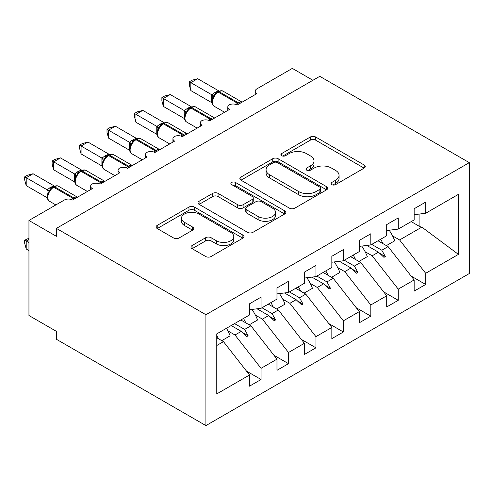 <?xml version="1.0" encoding="UTF-8"?>
<svg xmlns="http://www.w3.org/2000/svg" width="494" height="494" viewBox="0 0 494 494"><rect width="100%" height="100%" fill="white"/><g stroke="black" fill="none" stroke-linecap="round" stroke-linejoin="round"><path stroke-width="0.74" d="M331.783 184.633A2.668 1.538 0 0 0 335.556 184.633L364.171 168.114A3.81 2.198 0 0 0 365.282 166.558A3.81 2.198 0 0 0 364.171 165.008L315.697 137.017A3.81 2.198 0 0 0 310.306 137.017L281.697 153.541A2.668 1.538 0 0 0 280.913 154.628A2.668 1.538 0 0 0 281.697 155.715A2.668 1.538 0 0 0 285.464 155.715L289.169 153.578A12.189 7.033 0 0 1 306.404 153.578L310.442 155.913A12.189 7.033 0 0 1 314.011 160.883A12.189 7.033 0 0 1 310.442 165.861L306.737 167.997A2.668 1.538 0 0 0 305.959 169.09A2.668 1.538 0 0 0 306.737 170.177A2.668 1.538 0 0 0 310.51 170.177L314.215 168.04A12.189 7.033 0 0 1 331.449 168.04L335.488 170.368A12.189 7.033 0 0 1 339.057 175.345A12.189 7.033 0 0 1 335.488 180.322L331.783 182.459A2.668 1.538 0 0 0 331.005 183.546A2.668 1.538 0 0 0 331.783 184.633L331.783 182.459M192.086 245.543A3.81 2.198 0 0 0 190.968 247.099A3.81 2.198 0 0 0 192.086 248.655L205.683 256.503A3.81 2.198 0 0 0 211.068 256.503L242.85 238.157A3.81 2.198 0 0 0 243.962 236.607A3.81 2.198 0 0 0 242.85 235.051L194.37 207.066A3.81 2.198 0 0 0 188.986 207.066L157.209 225.412A3.81 2.198 0 0 0 156.092 226.962A3.81 2.198 0 0 0 157.209 228.518L173.635 238.003A3.81 2.198 0 0 0 179.026 238.003L192.623 230.155A3.81 2.198 0 0 0 193.741 228.599A3.81 2.198 0 0 0 192.623 227.042L184.478 222.337A10.189 5.885 0 0 1 181.489 218.181A10.189 5.885 0 0 1 187.782 212.747A10.189 5.885 0 0 1 198.884 214.019L230.797 232.446A10.189 5.885 0 0 1 233.779 236.607A10.189 5.885 0 0 1 227.493 242.041A10.189 5.885 0 0 1 216.391 240.763L211.068 237.694A3.81 2.198 0 0 0 205.683 237.694L192.086 245.543L192.086 248.655M469.3 162.649L205.912 314.715L205.912 425.6L469.3 273.534L469.3 162.649L319.772 76.323L56.39 228.389L56.39 236.305L28.948 220.466L64.344 200.033A5.823 3.359 180 0 1 72.575 200.033L92.329 188.628A5.823 3.359 0 0 1 90.624 186.25A5.823 3.359 0 0 1 92.063 184.04A5.823 3.359 180 0 1 100.01 184.194L119.764 172.789A5.823 3.359 0 0 1 118.06 170.411A5.823 3.359 0 0 1 119.499 168.201A5.823 3.359 180 0 1 127.446 168.355L147.2 156.95A5.823 3.359 0 0 1 145.495 154.573A5.823 3.359 0 0 1 146.934 152.362A5.823 3.359 180 0 1 154.881 152.51L174.635 141.111A5.823 3.359 0 0 1 172.931 138.734A5.823 3.359 0 0 1 174.37 136.523A5.823 3.359 180 0 1 182.317 136.671L202.071 125.266A5.823 3.359 0 0 1 200.366 122.895A5.823 3.359 0 0 1 201.805 120.678A5.823 3.359 180 0 1 209.752 120.832L229.506 109.427A5.823 3.359 0 0 1 227.802 107.05A5.823 3.359 0 0 1 229.241 104.839A5.823 3.359 180 0 1 237.188 104.994L256.942 93.588A5.823 3.359 0 0 1 255.237 91.211A5.823 3.359 0 0 1 256.942 88.834L292.337 68.4L312.912 80.281M205.912 314.715L56.39 228.389M289.435 208.153A3.81 2.198 0 0 0 294.825 208.153L326.602 189.807A3.81 2.198 0 0 0 327.72 188.251A3.81 2.198 0 0 0 326.602 186.695L278.128 158.71A3.81 2.198 0 0 0 272.737 158.71L240.961 177.056A3.81 2.198 0 0 0 239.849 178.612A3.81 2.198 0 0 0 240.961 180.168L289.435 208.153M232.736 185.213A2.668 1.538 0 0 1 235.44 185.59L235.44 182.422L284.723 210.87A3.81 2.198 0 0 1 285.841 212.426A3.81 2.198 0 0 1 284.723 213.982L252.947 232.328A3.81 2.198 0 0 1 247.562 232.328L199.088 204.343L199.088 201.231A3.81 2.198 0 0 0 197.971 202.787A3.81 2.198 0 0 0 199.088 204.343M199.088 201.231L212.686 193.382A3.81 2.198 0 0 1 218.07 193.382L237.731 204.732A3.81 2.198 0 0 0 243.116 204.732L252.138 199.52A3.81 2.198 0 0 0 253.255 197.971A3.81 2.198 0 0 0 252.138 196.414L231.674 184.595A2.668 1.538 0 0 1 230.889 183.509A2.668 1.538 0 0 1 232.538 182.088A2.668 1.538 0 0 1 235.44 182.422M216.78 345.51L223.473 341.644L249.538 374.989L216.78 393.903L216.78 333.87L249.538 314.956L249.538 303.785L261.06 297.135L261.06 308.299L249.538 309.738M246.494 371.093L261.06 379.503L261.06 368.333L276.973 359.15L250.909 325.805L240.825 319.982M227.925 330.906L234.996 334.994L261.06 368.333M261.06 308.299L276.973 299.111L276.973 287.946L288.496 281.296L288.496 292.46L276.973 293.899M273.929 355.254L288.496 363.664L288.496 352.494L304.409 343.305L278.344 309.966L268.261 304.143M255.361 315.067L262.431 319.149L288.496 352.494M288.496 292.46L304.409 283.272L304.409 272.108L315.932 265.451L315.932 276.621L304.409 278.054M301.365 339.409L315.932 347.825L315.932 336.655L331.845 327.466L305.78 294.121L295.696 288.305M282.796 299.228L289.867 303.31L315.932 336.655M315.932 276.621L331.845 267.433L331.845 256.269L343.367 249.612L343.367 260.783L331.845 262.215M328.8 323.57L343.367 331.98L343.367 320.816L359.28 311.628L333.215 278.283L323.132 272.466M310.232 283.389L317.302 287.471L343.367 320.816M343.367 260.783L359.28 251.594L359.28 240.424L370.803 233.773L370.803 244.938L359.28 246.376M356.236 307.731L370.803 316.141L370.803 304.977L386.716 295.789L360.651 262.444L350.567 256.621M337.668 267.55L344.738 271.632L370.803 304.977M370.803 244.938L386.716 235.755L386.716 224.585L398.238 217.934L398.238 229.099L386.716 230.537M383.671 291.892L398.238 300.303L398.238 289.132L414.151 279.95L414.151 291.114L425.674 284.464L425.674 273.293L458.438 254.379L421.839 227.117L419.912 226.647L419.912 213.976M365.103 251.705L372.173 255.793L398.238 289.132M398.238 229.099L414.151 219.91L414.151 208.746L425.674 202.095L425.674 213.26L414.151 214.699M411.107 276.053L425.674 284.464M392.539 235.866L399.615 239.954L425.674 273.293M28.948 220.466L28.948 315.512L56.39 331.351L56.39 339.267L205.912 425.6M223.473 341.644L216.78 337.779M261.06 379.503L249.538 386.154L249.538 374.989M288.496 363.664L276.973 370.315L276.973 359.15M315.932 347.825L304.409 354.476L304.409 343.305M343.367 331.98L331.845 338.637L331.845 327.466M370.803 316.141L359.28 322.798L359.28 311.628M398.238 300.303L386.716 306.953L386.716 295.789M425.674 213.26L458.438 194.346L458.438 254.379M234.551 323.607L244.635 329.424L250.909 325.805M234.996 334.994L241.27 331.369L246.778 336.568L248.149 335.778L244.635 329.424M231.186 325.552L241.27 331.369M261.987 307.762L272.071 313.585L278.344 309.966M262.431 319.149L268.705 315.53L274.213 320.73L275.59 319.933L272.071 313.585M257.047 308.799L268.705 315.53M289.428 291.923L299.506 297.746L305.78 294.121M289.867 303.31L296.141 299.691L301.655 304.891L303.026 304.094L299.506 297.746M284.482 292.961L296.141 299.691M316.864 276.084L326.948 281.907L333.215 278.283M317.302 287.471L323.576 283.852L329.09 289.046L330.461 288.255L326.948 281.907M311.918 277.122L323.576 283.852M344.299 260.245L354.383 266.062L360.651 262.444M344.738 271.632L351.012 268.007L356.526 273.207L357.897 272.416L354.383 266.062M339.353 261.283L351.012 268.007M371.735 244.407L381.819 250.223L388.086 246.605L378.009 240.782M372.173 255.793L378.447 252.168L383.962 257.368L385.332 256.577L381.819 250.223M366.789 245.438L378.447 252.168M388.086 246.605L414.151 279.95M399.615 239.954L421.839 227.117M411.206 221.615L419.912 226.647M379.627 253.28L385.332 256.577M352.191 269.125L357.897 272.416M324.756 284.964L330.461 288.255M297.32 300.803L303.026 304.094M269.885 316.642L275.59 319.933M242.449 332.481L248.149 335.778M332.851 185.009L335.488 183.49A12.189 7.033 0 0 0 339.057 178.513L339.057 175.345M314.011 160.883L314.011 164.051A12.189 7.033 0 0 1 310.442 169.028L307.805 170.554M364.121 168.145L315.697 140.185A3.81 2.198 0 0 0 310.306 140.185L282.759 156.092M326.553 189.832L278.128 161.878A3.81 2.198 0 0 0 272.737 161.878L241.01 180.193M319.871 189.338A2.668 1.538 0 0 0 320.649 188.251A2.668 1.538 0 0 0 319.871 187.164L277.319 162.594A2.668 1.538 0 0 0 273.546 162.594L269.644 164.848A12.189 7.033 0 0 0 266.075 169.825A12.189 7.033 0 0 0 269.644 174.802L298.728 191.592A12.189 7.033 0 0 0 315.962 191.592L319.871 189.338L319.871 192.506A2.668 1.538 0 0 0 320.649 191.419L320.649 188.251M266.075 169.825L266.075 172.993A12.189 7.033 0 0 0 269.644 177.97L269.644 174.802M319.871 192.506L315.962 194.76A12.189 7.033 0 0 1 298.728 194.76L269.644 177.97M199.138 204.374L212.686 196.55L212.686 193.382M253.255 197.971L253.255 201.138A3.81 2.198 0 0 1 252.138 202.688L243.116 207.9A3.81 2.198 0 0 1 237.731 207.9L218.07 196.55A3.81 2.198 0 0 0 212.686 196.55M235.44 185.59L284.674 214.013M258.134 216.508A10.189 5.885 0 0 0 269.236 217.786A10.189 5.885 0 0 0 275.522 212.352A10.189 5.885 0 0 0 272.54 208.19L261.295 201.7A3.81 2.198 0 0 0 255.911 201.7L246.889 206.906A3.81 2.198 0 0 0 245.771 208.462A3.81 2.198 0 0 0 246.889 210.018L258.134 216.508L258.134 219.676A10.189 5.885 0 0 0 269.236 220.954A10.189 5.885 0 0 0 275.522 215.52L275.522 212.352M245.771 208.462L245.771 211.63A3.81 2.198 0 0 0 246.889 213.186L246.889 210.018M258.134 219.676L246.889 213.186M233.779 236.607L233.779 239.775A10.189 5.885 0 0 1 227.493 245.209A10.189 5.885 0 0 1 216.391 243.931L211.068 240.862A3.81 2.198 0 0 0 205.683 240.862L192.135 248.686M181.489 218.181L181.489 221.349A10.189 5.885 0 0 0 184.478 225.505L184.478 222.337M192.574 230.179L184.478 225.505M242.795 238.188L194.37 210.234A3.81 2.198 0 0 0 188.986 210.234L157.259 228.549M190.826 90.581L189.319 84.956L189.319 81.788L190.826 82.659L197.68 78.7L218.632 90.791L215.205 92.298L211.765 94.749L190.826 82.659L190.826 90.581L211.642 102.598L211.642 94.681M218.181 91.631C220.522 90.563 222.232 90.458 223.325 91.316A8.342 4.817 120 0 0 219.151 91.73A1.939 1.118 -120 0 0 218.181 91.631L214.909 94.156L214.044 96.225L212.686 97.738C211.309 102.023 211.796 104.852 214.155 106.241L224.597 112.268M214.044 96.225L211.765 94.749M189.319 81.788L192.055 80.207L197.68 78.7M380.664 239.25A31.042 17.92 60 0 1 382.98 243.653M389.198 230.229A31.042 17.92 60 0 1 394.749 240.788L386.382 245.617M378.336 240.59A26.386 15.234 60 0 1 378.67 241.165M353.229 255.089A31.042 17.92 60 0 1 355.544 259.492M361.762 246.068A31.042 17.92 60 0 1 367.314 256.627L358.947 261.462M350.901 256.429A26.386 15.234 60 0 1 351.234 257.004M325.793 270.928A31.042 17.92 60 0 1 328.109 275.331M334.327 261.906A31.042 17.92 60 0 1 339.878 272.466L331.511 277.301M323.465 272.274A26.386 15.234 60 0 1 323.798 272.842M298.357 286.767A31.042 17.92 60 0 1 300.673 291.176M306.885 277.745A31.042 17.92 60 0 1 312.443 288.311L304.076 293.14M296.029 288.113A26.386 15.234 60 0 1 296.357 288.687M270.922 302.606A31.042 17.92 60 0 1 273.231 307.015M279.45 293.59A31.042 17.92 60 0 1 285.007 304.15L276.64 308.978M268.594 303.952A26.386 15.234 60 0 1 268.921 304.526M163.391 106.42L161.878 100.795L161.878 97.627L163.391 98.497L170.245 94.539L191.197 106.63L187.769 108.137L184.33 110.594L163.391 98.497L163.391 106.42L184.206 118.443L184.206 110.52M190.746 107.47C193.086 106.408 194.797 106.296 195.89 107.155A8.342 4.817 120 0 0 191.715 107.569A1.939 1.118 -120 0 0 190.746 107.47L187.467 110.001L186.609 112.064L185.25 113.577A4.267 3.094 18 0 0 184.194 110.576M186.609 112.064L184.33 110.594M161.878 97.627L164.619 96.046L170.245 94.539M135.949 122.259L134.442 116.633L134.442 113.466L135.949 114.336L142.809 110.378L163.755 122.469L159.506 124.457L156.894 126.433L135.949 114.336L135.949 122.259L156.771 134.282L156.771 126.359M163.31 123.309C165.644 122.246 167.361 122.142 168.448 122.994A8.342 4.817 120 0 0 164.28 123.407A1.939 1.118 -120 0 0 163.31 123.309L160.031 125.84L159.173 127.903L157.814 129.416C156.437 133.701 156.925 136.535 159.284 137.919L169.726 143.945M159.173 127.903L156.894 126.433M134.442 113.466L137.184 111.885L142.809 110.378M108.513 138.098L107.007 132.472L107.007 129.311L108.513 130.181L115.374 126.217L136.319 138.308L132.071 140.296L129.459 142.272L108.513 130.181L108.513 138.098L129.335 150.12L129.335 142.198M135.875 139.154C138.209 138.085 139.925 137.98 141.012 138.833A8.342 4.817 120 0 0 136.844 139.246A1.939 1.118 -120 0 0 135.875 139.154L132.596 141.679L131.737 143.748L130.379 145.255C128.996 149.54 129.49 152.374 131.849 153.758L142.291 159.784M131.737 143.748L129.459 142.272M107.007 129.311L109.748 127.724L115.374 126.217M81.078 153.937L79.571 148.311L79.571 145.15L81.078 146.02L87.938 142.056L108.884 154.153L104.635 156.135L102.023 158.111L81.078 146.02L81.078 153.937L101.9 165.959L101.9 158.043M108.439 154.993C110.773 153.924 112.49 153.819 113.577 154.671A8.342 4.817 120 0 0 109.409 155.085A1.939 1.118 -120 0 0 108.439 154.993L105.16 157.518L104.302 159.587L102.943 161.1C101.56 165.379 102.054 168.213 104.413 169.596L114.849 175.623M104.302 159.587L102.023 158.111M79.571 145.15L82.313 143.569L87.938 142.056M243.486 318.451A31.042 17.92 60 0 1 245.796 322.854M252.014 309.429A31.042 17.92 60 0 1 257.572 319.989L249.204 324.817M241.158 319.791A26.386 15.234 60 0 1 241.486 320.365M53.642 169.782L52.136 164.156L52.136 160.988L53.642 161.859L60.503 157.901L81.448 169.992L78.021 171.498L74.588 173.95L53.642 161.859L53.642 169.782L74.464 181.798L74.464 173.882M81.004 170.831C83.338 169.763 85.054 169.658 86.141 170.516A8.342 4.817 120 0 0 81.973 170.93A1.939 1.118 -120 0 0 81.004 170.831L77.725 173.357L76.866 175.426L75.508 176.938C74.125 181.218 74.619 184.052 76.978 185.441L87.413 191.462M76.866 175.426L74.588 173.95M52.136 160.988L54.877 159.408L60.503 157.901M28.948 239.479L26.207 241.06L28.948 242.647M26.207 248.982L24.7 243.357L24.7 240.189L26.207 241.06L26.207 248.982L28.948 250.563M24.7 240.189L28.948 238.201M216.78 335.574A31.042 17.92 60 0 1 218.36 338.693M226.474 328.269A31.042 17.92 60 0 1 230.136 335.827L221.769 340.662M26.207 185.621L24.7 179.995L24.7 176.827L26.207 177.698L33.067 173.74L54.013 185.83L50.586 187.337L47.152 189.795L26.207 177.698L26.207 185.621L47.029 197.643L47.029 189.721M53.568 186.67C55.902 185.602 57.619 185.497 58.706 186.355A8.342 4.817 120 0 0 54.538 186.769A1.939 1.118 -120 0 0 53.568 186.67L50.289 189.202L49.431 191.264L48.072 192.777C46.689 197.063 47.177 199.897 49.542 201.28L55.865 204.93M49.431 191.264L47.152 189.795M24.7 176.827L27.442 175.247L33.067 173.74M335.488 183.49L335.488 180.322M306.737 170.177L306.737 167.997M310.442 169.028L310.442 165.861M281.697 155.715L281.697 153.541M310.306 140.185L310.306 137.017M315.697 140.185L315.697 137.017M364.171 168.114L364.171 165.008M240.961 180.168L240.961 177.056M272.737 161.878L272.737 158.71M278.128 161.878L278.128 158.71M326.602 189.807L326.602 186.695M298.728 194.76L298.728 191.592M315.962 194.76L315.962 191.592M218.07 196.55L218.07 193.382M237.731 207.9L237.731 204.732M243.116 207.9L243.116 204.732M252.138 202.688L252.138 199.52M284.723 213.982L284.723 210.87M205.683 240.862L205.683 237.694M211.068 240.862L211.068 237.694M216.391 243.931L216.391 240.763M192.623 230.155L192.623 227.042M157.209 228.518L157.209 225.412M188.986 210.234L188.986 207.066M194.37 210.234L194.37 207.066M242.85 238.157L242.85 235.051M239.294 103.777A1.939 1.118 -120 0 0 238.355 102.814A8.342 4.817 -60 0 1 242.054 102.184M235.959 104.45A8.342 4.817 -60 0 1 237.534 103.289L238.355 102.814L219.151 91.73L218.329 92.205A8.342 4.817 120 0 0 212.432 102.419A8.342 4.817 120 0 0 214.155 106.241M217.36 92.106A1.939 1.118 60 0 1 218.329 92.205L237.534 103.289A1.939 1.118 60 0 1 238.466 104.253M216.458 92.705A4.267 2.464 60 0 1 215.205 92.298M215.878 93.181A4.267 2.464 60 0 1 214.384 92.773M212.679 97.763A4.267 3.094 18 0 0 211.63 94.731M211.858 119.622A1.939 1.118 -120 0 0 210.919 118.653A8.342 4.817 -60 0 1 214.618 118.023M208.517 120.289A8.342 4.817 -60 0 1 210.098 119.128L210.919 118.653L191.715 107.569L190.894 108.044A8.342 4.817 120 0 0 184.991 118.257A8.342 4.817 120 0 0 186.72 122.08L197.162 128.107M189.924 107.945A1.939 1.118 60 0 1 190.894 108.044L210.098 119.128A1.939 1.118 60 0 1 211.031 120.098M189.017 108.55A4.267 2.464 60 0 1 187.769 108.137M188.442 109.02A4.267 2.464 60 0 1 186.948 108.612M184.423 135.461A1.939 1.118 -120 0 0 183.484 134.498A8.342 4.817 -60 0 1 187.183 133.868M181.082 136.128A8.342 4.817 -60 0 1 182.663 134.973L183.484 134.498L164.28 123.407L163.458 123.883A8.342 4.817 120 0 0 157.555 134.096A8.342 4.817 120 0 0 159.284 137.919M162.489 123.784A1.939 1.118 60 0 1 163.458 123.883L182.663 134.973A1.939 1.118 60 0 1 183.595 135.936M161.581 124.389A4.267 2.464 60 0 1 160.334 123.982M161.007 124.859A4.267 2.464 60 0 1 159.506 124.457M157.808 129.447A4.267 3.094 18 0 0 156.752 126.415M156.981 151.3A1.939 1.118 -120 0 0 156.048 150.337A8.342 4.817 -60 0 1 159.747 149.707M153.646 151.967A8.342 4.817 -60 0 1 155.227 150.812L156.048 150.337L136.844 139.246L136.023 139.722A8.342 4.817 120 0 0 130.12 149.941A8.342 4.817 120 0 0 131.849 153.758M135.047 139.629A1.939 1.118 60 0 1 136.023 139.722L155.227 150.812A1.939 1.118 60 0 1 156.16 151.775M134.146 140.228A4.267 2.464 60 0 1 132.898 139.821M133.571 140.697A4.267 2.464 60 0 1 132.071 140.296M130.373 145.285A4.267 3.094 18 0 0 129.317 142.253M129.545 167.139A1.939 1.118 -120 0 0 128.613 166.175A8.342 4.817 -60 0 1 132.312 165.546M126.211 167.812A8.342 4.817 -60 0 1 127.792 166.651L128.613 166.175L109.409 155.085L108.581 155.561A8.342 4.817 120 0 0 102.684 165.78A8.342 4.817 120 0 0 104.413 169.596M107.612 155.468A1.939 1.118 60 0 1 108.581 155.561L127.792 166.651A1.939 1.118 60 0 1 128.724 167.614M106.71 156.067A4.267 2.464 60 0 1 105.463 155.659M106.136 156.542A4.267 2.464 60 0 1 104.635 156.135M102.931 161.124A4.267 3.094 18 0 0 101.881 158.092M102.11 182.978A1.939 1.118 -120 0 0 101.177 182.014A8.342 4.817 -60 0 1 104.876 181.384M98.775 183.651A8.342 4.817 -60 0 1 100.356 182.49L101.177 182.014L81.973 170.93L81.146 171.406A8.342 4.817 120 0 0 75.249 181.619A8.342 4.817 120 0 0 76.978 185.441M80.176 171.307A1.939 1.118 60 0 1 81.146 171.406L100.356 182.49A1.939 1.118 60 0 1 101.289 183.453M79.275 171.906A4.267 2.464 60 0 1 78.021 171.498M78.7 172.381A4.267 2.464 60 0 1 77.2 171.974M75.496 176.963A4.267 3.094 18 0 0 74.446 173.931M74.674 198.823A1.939 1.118 -120 0 0 73.742 197.853A8.342 4.817 -60 0 1 77.441 197.223M71.34 199.49A8.342 4.817 -60 0 1 72.914 198.329L73.742 197.853L54.538 186.769L53.71 187.245A8.342 4.817 120 0 0 47.813 197.458A8.342 4.817 120 0 0 49.542 201.28M52.741 187.146A1.939 1.118 60 0 1 53.71 187.245L72.914 198.329A1.939 1.118 60 0 1 73.853 199.298M51.839 187.751A4.267 2.464 60 0 1 50.586 187.337M51.265 188.22A4.267 2.464 60 0 1 49.764 187.813M48.06 192.802A4.267 3.094 18 0 0 47.01 189.776M255.237 94.57L255.237 91.211M227.802 110.415L227.802 107.05M200.366 126.254L200.366 122.895M172.931 142.093L172.931 138.734M145.495 157.932L145.495 154.573M118.06 173.771L118.06 170.411M90.624 189.616L90.624 186.25M223.325 91.316L242.103 102.159M195.89 107.155L214.668 117.998M185.256 113.577C183.873 117.862 184.361 120.697 186.72 122.08M168.448 122.994L187.232 133.837M141.012 138.833L159.797 149.676M113.577 154.671L132.361 165.515M86.141 170.516L104.926 181.36M58.706 186.355L77.484 197.199"/></g></svg>
